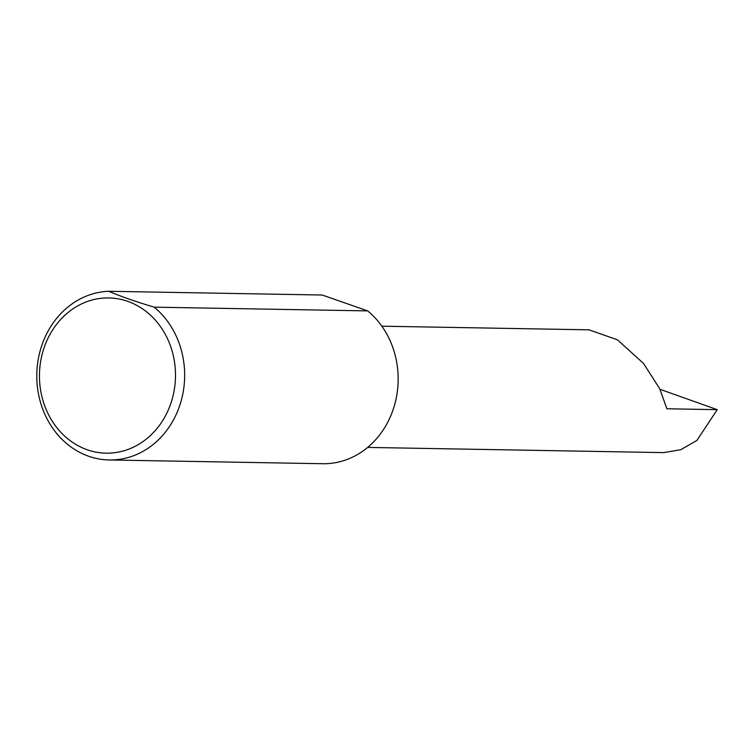 <?xml version="1.0" encoding="UTF-8"?>
<svg xmlns="http://www.w3.org/2000/svg" width="755" height="755" viewBox="0 0 755 755"><rect width="100%" height="100%" fill="white"/><g stroke="black" fill="none" stroke-linecap="round" stroke-linejoin="round"><path stroke-width="1.13" d="M381.86 326.188L589.004 329.831L617.448 339.825L643.609 363.542L659.766 388.844L666.873 408.776L717.25 409.663L696.922 440.42L680.765 449.725L663.636 452.613L367.647 447.413M172.442 398.225A77.623 68.025 -89 0 0 127.642 301.311A77.623 68.025 -89 0 0 42.506 352.887A77.623 68.025 -89 0 0 87.306 449.791A77.623 68.025 -89 0 0 172.442 398.225M154.228 307.162A84.371 73.933 91 0 1 181.342 400.254A84.371 73.933 91 0 1 109.239 459.974A84.371 73.933 91 0 1 40.109 350.971A84.371 73.933 91 0 1 108.729 291.279C121.083 296.545 136.259 301.84 154.228 307.162L367.732 310.909A84.371 73.933 91 0 1 394.846 404A84.371 73.933 91 0 1 322.744 463.721L109.239 459.974M659.974 389.287L717.25 409.663M108.729 291.279L322.225 295.026L367.732 310.909"/></g></svg>
